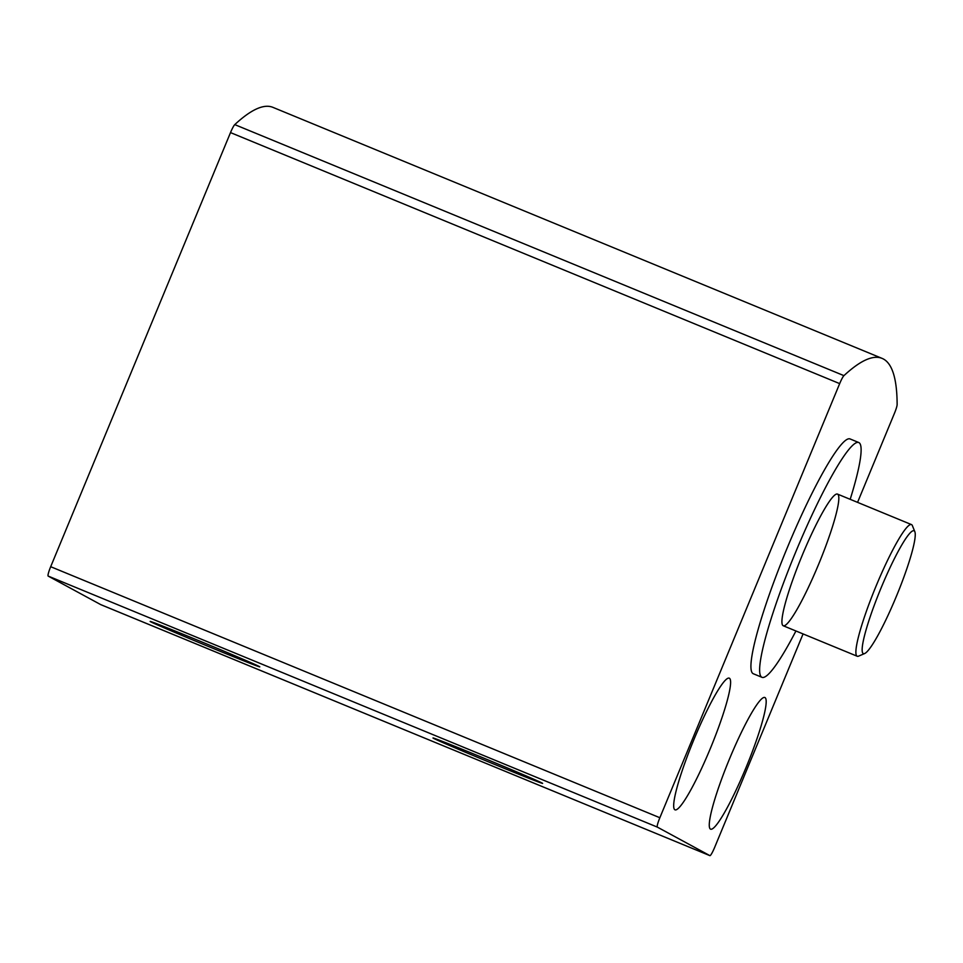 <?xml version="1.0" encoding="UTF-8"?>
<svg xmlns="http://www.w3.org/2000/svg" width="963" height="963" viewBox="0 0 963 963"><rect width="100%" height="100%" fill="white"/><g stroke="black" fill="none" stroke-linecap="round" stroke-linejoin="round"><path stroke-width="1.44" d="M857.564 502.361L894.434 413.356A9.498 1.24 112.4 0 0 897.131 404.532A806.958 105.328 112.4 0 0 882.072 358.38A806.958 105.328 112.4 0 0 843.937 375.642A9.498 1.24 112.4 0 0 839.676 383.623L659.86 817.731A9.498 1.24 112.4 0 0 657.32 827.097L709.887 855.638A9.498 1.24 112.4 0 0 714.618 847.464L803.07 633.931M882.072 358.38L272.902 107.35A806.958 105.328 112.4 0 0 234.767 124.612A9.498 1.24 112.4 0 0 230.506 132.593L50.69 566.701A9.498 1.24 112.4 0 0 48.15 576.067L100.718 604.608A9.498 1.24 112.4 0 0 100.73 604.62A9.498 1.24 112.4 0 0 100.742 604.632L709.9 855.65A9.498 1.24 112.4 0 0 709.9 855.65L100.718 604.608M259.36 666.552A59.333 0.819 -157.5 0 0 202.074 642.044A59.333 0.819 -157.5 0 0 150.156 621.424A59.333 0.819 -157.5 0 0 204.65 644.897A59.333 0.819 -157.5 0 0 259.793 666.829A59.333 0.819 -157.5 0 0 259.36 666.552M542.193 783.1A59.333 0.819 -157.5 0 0 484.907 758.591A59.333 0.819 -157.5 0 0 432.989 737.971A59.333 0.819 -157.5 0 0 487.483 761.444A59.333 0.819 -157.5 0 0 542.614 783.376A59.333 0.819 -157.5 0 0 542.193 783.1M858.755 442.523L850.052 438.935A126.972 16.576 112.4 0 0 787.024 548.392A126.972 16.576 112.4 0 0 753.295 673.739L761.998 677.326A126.972 16.576 -67.6 0 1 795.053 553.617A126.972 16.576 -67.6 0 1 858.755 442.523A126.972 16.576 -67.6 0 1 850.185 499.328M710.357 748.468A71.202 9.293 -67.6 0 1 675.015 809.835A71.202 9.293 -67.6 0 1 693.541 740.463A71.202 9.293 -67.6 0 1 729.268 678.169A71.202 9.293 -67.6 0 1 710.357 748.468M745.94 767.788A71.202 9.293 -67.6 0 1 710.598 829.167A71.202 9.293 -67.6 0 1 729.135 759.795A71.202 9.293 -67.6 0 1 764.863 697.501A71.202 9.293 -67.6 0 1 745.94 767.788M795.932 630.982A126.972 16.576 -67.6 0 1 761.998 677.326M818.586 564.39A71.202 9.293 -67.6 0 1 783.244 625.757A71.202 9.293 -67.6 0 1 801.782 556.385A71.202 9.293 -67.6 0 1 837.497 494.091A71.202 9.293 -67.6 0 1 818.586 564.39M896.36 596.362A66.459 8.679 -67.6 0 1 864.654 653.54A66.459 8.679 -67.6 0 1 880.676 588.899A66.459 8.679 -67.6 0 1 914.85 531.732A66.459 8.679 -67.6 0 1 896.36 596.362M864.654 653.54L858.587 656.14A71.202 9.293 -67.6 0 1 857.214 656.236A71.202 9.293 -67.6 0 1 875.752 586.864A71.202 9.293 -67.6 0 1 911.467 524.582A71.202 9.293 -67.6 0 1 912.37 525.617L914.85 531.732M234.767 124.612L843.937 375.642M230.506 132.593L839.676 383.623M50.69 566.701L659.86 817.731M48.15 576.067L657.32 827.097M911.467 524.582L837.497 494.091M857.214 656.236L783.244 625.757"/></g></svg>
